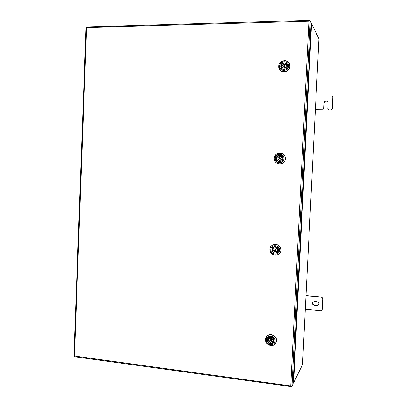 <?xml version="1.0" encoding="UTF-8"?>
<svg xmlns="http://www.w3.org/2000/svg" width="407" height="407" viewBox="0 0 407 407"><rect width="100%" height="100%" fill="white"/><g stroke="black" fill="none" stroke-linecap="round" stroke-linejoin="round"><path stroke-width="0.61" d="M293.152 382.992L293.284 382.728M311.284 23.759L311.106 23.397M311.09 23.764L311.564 23.748L318.935 38.787M302.503 364.667L293.63 382.778L293.167 382.682M293.167 382.712L293.62 382.773L311.564 23.748L311.223 23.83M332.829 96.5L333.089 97.263L332.488 108.898L331.329 109.976L328.937 109.951L328.123 109.564M331.329 109.976L328.937 109.951M322.71 109.885L323.753 108.684L322.71 109.885L315.364 109.798M322.598 109.763L315.369 109.681M316.056 95.945L331.944 96.021L332.819 96.479L332.488 108.898M323.865 108.806L324.16 103.017C324.837 101.007 326.032 100.58 327.752 101.725M323.753 108.684L324.048 102.879C324.755 100.844 325.966 100.427 327.691 101.638L328.088 102.915L327.788 108.725L328.037 109.463L328.836 109.829M331.232 109.854L332.392 108.776M318.691 304.614L316.931 305.408L314.408 305.153C312.79 304.69 312.245 303.698 312.774 302.172M318.9 303.846L318.64 304.706L316.809 305.601L314.285 305.347C312.617 304.853 312.093 303.826 312.703 302.274L314.484 301.45L317.012 301.699C318.213 301.933 318.839 302.65 318.9 303.846M305.993 295.635L321.713 297.141L322.751 298.311L322.166 309.676M305.972 295.823L321.713 297.141M322.751 298.311L322.054 309.875M321.932 310.307L320.909 310.831L305.296 309.239M322.639 298.494L321.606 297.319M309.396 21.001L309.615 20.381L309.915 20.986M309.615 20.381L308.913 21.245L310.2 20.981L311.116 23.011M74.486 356.669L74.456 356.003L291.992 386.106L293.101 383.852L311.126 22.853M291.524 386.039L291.158 385.994M86.528 27.518L308.913 21.245L290.761 385.795L291.209 386.645L291.636 386.065M73.988 356.059L74.456 356.003L86.65 26.959M309.488 20.981L309.157 21.179M309.488 21.103L310.2 20.981L291.992 386.106M291.051 385.907L291.397 386.024L291.366 386.614M280.204 70.406L280.265 70.472C283.348 73.911 289.921 71.118 289.942 66.316L288.69 62.546M282.107 68.778L281.008 66.824L282.199 66.819L282.662 67.659L284.071 68.259M284.127 67.058L284.579 67.277L285.032 66.224L284.585 65.792L284.162 66.768L283.75 66.575L284.208 65.649L284.585 65.792L284.213 65.644L283.75 66.575L284.132 67.069M281.171 65.593C283.338 62.327 285.353 62.307 287.215 65.537L286.162 65.573L285.734 64.764C284.335 63.741 283.175 64.021 282.26 65.603L281.064 65.613L281.507 66.097L281.42 66.804M282.662 67.659L284.076 68.254L286.101 66.779L287.159 66.753C286.66 68.32 285.607 69.165 284.01 69.287C282.422 69.185 281.456 68.356 281.11 66.804M287.322 66.046L286.584 66.051L285.76 64.794M285.938 65.039C284.564 64.281 283.481 64.632 282.697 66.087L281.507 66.097M282.199 66.819L282.885 67.862M282.697 66.087L282.26 65.603M286.594 63.889L286.569 63.858C283.811 62.118 281.914 62.876 280.876 66.132L281.715 68.432C284.462 70.055 286.33 69.266 287.322 66.071L286.569 63.858L287.322 66.071C286.325 69.266 284.457 70.055 281.715 68.432M275.508 343.513L276.511 340.669C277.004 335.531 269.627 332.321 266.697 336.365L266.697 336.365M268.208 339.372L267.75 340.476L268.915 340.603L270.757 342.241L272.481 341.519L272.731 341.061L273.763 341.208C273.275 342.669 272.247 343.36 270.686 343.284C269.134 342.989 268.188 342.063 267.852 340.506M271.357 339.041L270.411 339.896L270.894 339.682L271.291 340.598L270.838 340.766L270.411 339.896L270.833 340.771L271.784 340.028L271.357 339.041M273.916 340.522L273.204 340.435L272.481 341.519M268.238 339.85L269.398 339.987L271.23 341.615L272.675 341.193M267.908 339.336C270.024 336.421 271.998 336.65 273.819 340.033L272.792 339.881C271.896 338.12 270.716 337.805 269.251 338.934L268.976 339.433L267.806 339.296L268.564 337.937M269.531 338.649L268.976 339.433M269.398 339.987L268.915 340.603M278.759 164.067L278.887 164.087C282.616 164.25 284.793 162.474 285.429 158.755C285.383 155.962 284.061 154.105 281.466 153.18M279.68 161.732L279.075 161.676C277.671 161.335 276.831 160.45 276.557 159.025L277.737 159.061L279.604 160.572L281.608 159.193L282.656 159.229C282.163 160.755 281.12 161.548 279.533 161.604C277.956 161.437 276.999 160.577 276.658 159.02M279.935 159.198L280.118 159.234C280.881 158.893 280.922 158.496 280.23 158.043L279.802 157.982M276.714 157.824C278.866 154.675 280.866 154.741 282.717 158.023L281.669 157.992L280.194 156.542C279.07 156.374 278.271 156.817 277.798 157.865L276.612 157.824C277.116 156.227 278.2 155.393 279.858 155.326L281.186 155.672M280.448 156.619L278.251 157.972L277.07 157.931L276.999 159.035M277.07 157.931L276.612 157.824C277.264 155.947 278.566 155.148 280.509 155.418M282.804 158.125L281.669 157.992L280.27 156.558M277.737 159.061L279.472 160.562M278.251 157.972L277.798 157.865M278.408 254.548L278.495 254.492C280.006 253.475 280.825 252.045 280.967 250.203C280.209 245.335 277.498 243.544 272.838 244.826M272.624 249.089L272.624 249.974L272.151 250.234C272.492 251.862 273.484 252.798 275.117 253.042C273.484 252.793 272.497 251.857 272.151 250.239L273.326 250.32L275.173 251.892L276.343 251.623L277.167 250.615L278.205 250.707C277.716 252.203 276.679 252.945 275.107 252.935C273.54 252.701 272.588 251.806 272.247 250.254M275.763 249.023L274.969 249.41L275.315 249.318L275.534 250.366L275.259 250.417L274.969 249.41L275.254 250.417L275.997 250.152L275.763 249.023M278.342 250.407L277.167 250.615L276.343 251.623M272.624 249.974L273.794 250.061L275.636 251.628L276.536 251.485M272.308 249.069C274.44 246.037 276.429 246.184 278.266 249.516L277.228 249.425C276.643 248.021 275.656 247.578 274.262 248.097L273.382 249.135L272.207 249.048L274.252 246.846M274.527 247.975L273.382 249.135M273.794 250.061L273.326 250.32M318.94 38.716L302.498 364.753M280.733 66.112C280.779 61.778 287.795 61.696 287.423 66.051C287.367 70.401 280.357 70.447 280.733 66.112M289.815 66.234C290.42 59.015 278.795 59.163 278.734 66.331C278.103 73.504 289.713 73.448 289.815 66.234M288.634 62.48C285.668 58.649 278.698 61.396 278.693 66.351C278.714 61.396 285.678 58.654 288.634 62.48L289.896 66.26C289.87 71.062 283.292 73.86 280.214 70.416L278.698 66.356M288.405 66.041C288.884 60.409 279.812 60.521 279.762 66.117C279.273 71.718 288.334 71.668 288.405 66.041M279.629 66.132C279.68 60.348 289.046 60.236 288.558 66.051C288.482 71.861 279.126 71.912 279.629 66.132M284.142 66.534L284.178 65.817L284.142 66.534M286.207 66.763L284.055 68.356L282.056 66.799M286.635 63.97C284.244 62.296 282.392 62.841 281.064 65.613C281.578 63.98 282.667 63.095 284.335 62.958L286.91 64.331M282.112 65.583C283.598 63.523 284.981 63.507 286.269 65.547M268.264 338.253L268.238 338.283C271.113 336.431 273 337.25 273.916 340.74C273.005 337.245 271.113 336.431 268.238 338.283L267.613 339.993C268.559 343.523 270.467 344.317 273.346 342.368L273.916 340.745L273.346 342.368M267.47 340.003C267.511 335.79 274.374 336.579 274.013 340.776C273.962 345.009 267.104 344.18 267.47 340.003M276.373 340.766C276.964 333.806 265.593 332.514 265.537 339.489C264.926 346.398 276.282 347.782 276.373 340.766M265.506 339.453L266.636 336.436C269.571 332.392 276.953 335.602 276.455 340.74L275.498 343.523C272.69 347.868 265.003 344.719 265.506 339.469M274.974 340.888C275.437 335.465 266.565 334.442 266.519 339.891C266.046 345.289 274.903 346.362 274.974 340.888M266.392 339.86C266.437 334.239 275.6 335.287 275.122 340.893C275.051 346.545 265.898 345.431 266.392 339.86M270.813 340.618L270.848 339.921L270.813 340.618M270.691 343.376C269.078 343.06 268.101 342.094 267.755 340.481C268.091 342.099 269.073 343.065 270.696 343.381L273.418 342.231L270.701 343.376M272.832 341.097L270.726 342.384L268.773 340.618M268.829 339.443C270.279 337.617 271.632 337.774 272.894 339.921M280.545 155.403L280.428 155.372C281.985 155.876 282.784 156.96 282.819 158.613C282.784 156.96 281.99 155.876 280.428 155.372C278.169 155.133 276.831 156.146 276.419 158.399C276.47 160.139 277.325 161.228 278.983 161.681C281.161 161.808 282.443 160.79 282.819 158.618M276.282 158.389C276.322 154.095 283.287 154.314 282.921 158.613C282.865 162.922 275.905 162.673 276.282 158.389M285.297 158.735C285.897 151.602 274.359 151.262 274.298 158.364C273.677 165.446 285.2 165.878 285.297 158.735M281.339 153.144C277.36 152.656 275.005 154.395 274.262 158.364C275.01 154.395 277.365 152.656 281.339 153.144C283.984 154.05 285.327 155.917 285.378 158.74C284.742 162.459 282.56 164.24 278.836 164.077C275.885 163.339 274.359 161.431 274.267 158.369C274.359 161.431 275.88 163.334 278.836 164.077L278.887 164.087M283.893 158.649C284.366 153.088 275.361 152.813 275.31 158.359C274.827 163.889 283.821 164.219 283.893 158.649M275.183 158.359C275.234 152.63 284.529 152.91 284.045 158.654C283.969 164.413 274.684 164.067 275.183 158.359M279.792 157.982L279.792 157.982C280.433 158.404 280.398 158.771 279.685 159.086L279.741 157.977L279.543 159.061L279.96 159.203M279.665 158.878L279.701 158.17L279.665 158.878M281.715 159.193L279.578 160.684L277.594 159.056M277.65 157.855C279.121 155.871 280.494 155.917 281.776 157.992M273.687 247.064L273.611 247.105C276.317 246.301 277.905 247.324 278.363 250.168C277.91 247.324 276.322 246.301 273.611 247.105L272.013 249.684C272.507 252.599 274.135 253.597 276.892 252.671L278.363 250.173L276.892 252.671M271.871 249.684C271.912 245.431 278.826 245.94 278.464 250.188C278.408 254.456 271.505 253.917 271.871 249.684M280.83 250.244C281.425 243.198 269.973 242.374 269.912 249.415C269.297 256.405 280.738 257.321 280.83 250.244M269.882 249.394C270.044 247.37 270.996 245.864 272.741 244.872C277.421 243.554 280.143 245.34 280.911 250.234C280.774 252.075 279.95 253.505 278.444 254.523C273.631 256.212 270.777 254.507 269.882 249.399M279.431 250.259C279.894 244.765 270.96 244.114 270.909 249.613C270.431 255.077 279.36 255.784 279.431 250.259M270.782 249.598C270.833 243.92 280.062 244.592 279.578 250.264C279.507 255.967 270.289 255.235 270.782 249.598M275.234 250.239L275.269 249.537L275.234 250.239M277.269 250.636L275.147 252.025L273.178 250.325M277.381 252.299L275.122 253.042M273.234 249.135C274.694 247.232 276.058 247.339 277.33 249.445M318.946 38.751L302.508 364.713M86.599 26.928L309.498 20.35M291.209 386.645L74.42 356.71M73.911 356.064L86.019 27.559M311.131 22.94L293.116 383.76M280.265 70.472L278.693 66.351M281.949 68.656L281.008 66.824M284.076 68.254L286.101 66.779M266.636 336.436L265.501 339.458C264.988 344.719 272.68 347.883 275.498 343.523L275.554 343.452M272.787 339.886C271.891 338.125 270.711 337.805 269.251 338.934M268.35 338.176L267.806 339.296M282.819 158.613C282.438 160.79 281.161 161.808 278.983 161.681M279.283 161.721L279.075 161.676C277.671 161.335 276.831 160.45 276.551 159.02M281.608 159.193L279.283 160.531M272.741 244.872C270.996 245.869 270.039 247.375 269.877 249.399C270.767 254.507 273.621 256.212 278.444 254.523L278.495 254.492M275.117 253.042L277.152 252.493M274.308 248.072L274.262 248.097C275.651 247.578 276.638 248.021 277.223 249.43M273.708 247.074L272.207 249.048"/></g></svg>
